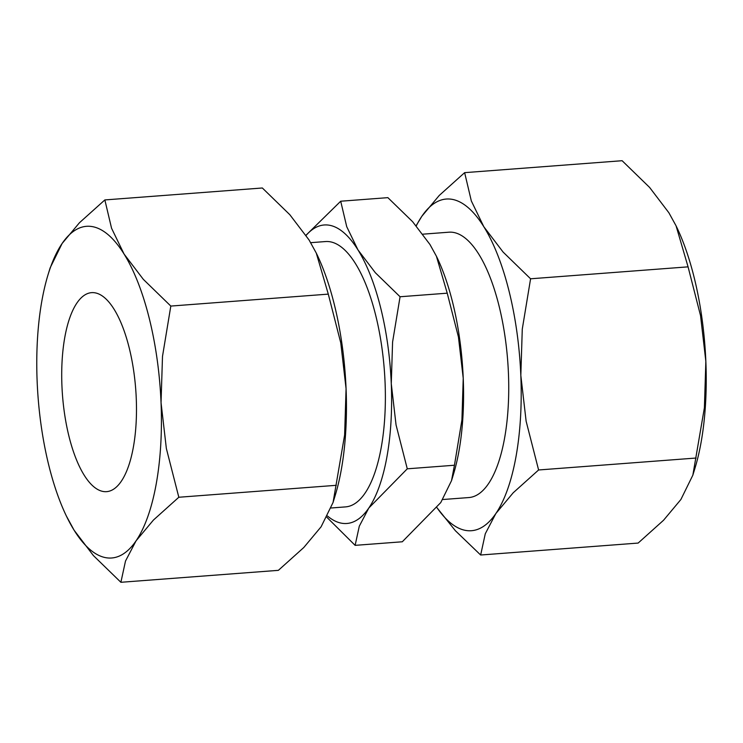 <?xml version="1.0" encoding="UTF-8"?>
<svg xmlns="http://www.w3.org/2000/svg" width="743" height="743" viewBox="0 0 743 743"><rect width="100%" height="100%" fill="white"/><g stroke="black" fill="none" stroke-linecap="round" stroke-linejoin="round"><path stroke-width="1.11" d="M331.146 507.989L345.579 506.893A133.053 48.982 -94.3 0 0 385.078 382.673A133.053 48.982 -94.3 0 0 325.462 241.559L310.704 242.673M442.754 499.528L468.935 497.55A133.053 48.982 -94.3 0 0 508.435 373.32A133.053 48.982 -94.3 0 0 448.818 232.206L422.888 234.175M326.874 517.286L355.126 545.353L359.287 526.23L368.807 508.026A149.687 55.103 -94.3 0 0 391.273 383.722A149.687 55.103 -94.3 0 0 357.987 249.927A149.687 55.103 -94.3 0 0 329.279 225.222A149.687 55.103 -94.3 0 0 306.097 235.392M327.524 516.041A149.687 55.103 -94.3 0 0 341.771 523.239A149.687 55.103 -94.3 0 0 368.807 508.026L407.275 468.814L396.056 424.94L391.273 383.722L392.583 342.049L400.068 296.754L375.326 272.709L357.987 249.927L346.73 226.689L340.703 201.223L306.005 235.243M451.521 480.665L453.397 474.536A149.687 55.103 -94.3 0 0 463.233 378.271L461.923 419.944L454.447 465.239L451.521 480.665L440.766 502.565L402.297 541.777L355.126 545.353M340.703 201.223L387.874 197.647L412.606 221.693L429.946 244.475L436.42 256.242L447.23 293.179L458.45 337.053L463.233 378.271A149.687 55.103 -94.3 0 0 436.93 257.292L436.42 256.242M436.995 507.757L455.357 530.697L480.656 555.012L485.281 533.762L495.86 513.534A166.311 61.232 -94.3 0 0 520.824 375.429A166.311 61.232 -94.3 0 0 483.842 226.764A166.311 61.232 -94.3 0 0 451.939 199.31A166.311 61.232 -94.3 0 0 421.894 216.213A166.311 61.232 -94.3 0 0 416.266 225.881M437.014 507.729A166.311 61.232 -94.3 0 0 465.815 530.446A166.311 61.232 -94.3 0 0 495.86 513.534L513.19 492.795L538.601 469.975L526.128 421.216L520.824 375.429L522.273 329.121L530.586 278.792L503.104 252.072L483.842 226.764L471.331 200.944L464.635 172.655L439.224 195.474L421.894 216.213L416.126 225.714M464.635 172.655L622.114 160.711L649.605 187.431L668.867 212.739L676.065 225.816L688.074 266.848L700.538 315.608L705.85 361.395L704.401 407.703L692.847 475.167L680.885 499.51L663.555 520.249L638.144 543.068L480.656 555.012M106.035 557.724A166.311 61.232 85.7 0 1 74.133 530.261L93.395 555.569L120.886 582.289L125.502 561.039L136.08 540.811L153.42 520.072L178.822 497.253L166.358 448.493L161.045 402.706A166.311 61.232 85.7 0 1 136.08 540.811A166.311 61.232 85.7 0 1 106.035 557.724M104.856 199.932L79.445 222.751L62.115 243.49A166.311 61.232 85.7 0 1 92.16 226.587A166.311 61.232 85.7 0 1 124.062 254.041A166.311 61.232 85.7 0 1 161.045 402.706L162.494 356.399L170.816 306.07L143.325 279.349L124.062 254.041L111.552 228.222L104.856 199.932L262.344 187.988L289.826 214.708L309.088 240.017L316.286 253.094L328.295 294.126L340.768 342.885L346.071 388.673A166.311 61.232 85.7 0 1 335.149 495.637L333.068 502.444L321.106 526.787L303.776 547.526L278.365 570.345L120.886 582.289M103.258 491.495A99.785 36.741 85.7 0 1 62.161 390.372A99.785 36.741 85.7 0 1 91.556 292.649A99.785 36.741 85.7 0 1 94.937 292.816A99.785 36.741 85.7 0 1 136.034 393.929A99.785 36.741 85.7 0 1 106.639 491.652A99.785 36.741 85.7 0 1 103.258 491.495M316.286 253.094L316.852 254.264A166.311 61.232 85.7 0 1 346.071 388.673L344.622 434.98L333.068 502.444M62.115 243.49L50.152 267.833L48.072 274.641A166.311 61.232 85.7 0 1 62.115 243.49M66.378 516.014L74.133 530.261A166.311 61.232 85.7 0 1 66.378 516.014A166.311 61.232 85.7 0 1 37.15 381.605A166.311 61.232 85.7 0 1 48.072 274.641M170.816 306.07L328.295 294.126M178.822 497.253L336.31 485.309M692.847 475.167L694.928 468.359A166.311 61.232 -94.3 0 0 705.85 361.395A166.311 61.232 -94.3 0 0 676.622 226.987L676.065 225.816M688.074 266.848L530.586 278.792M696.089 458.032L538.601 469.975M447.23 293.179L400.068 296.754M454.447 465.239L407.275 468.814"/></g></svg>
